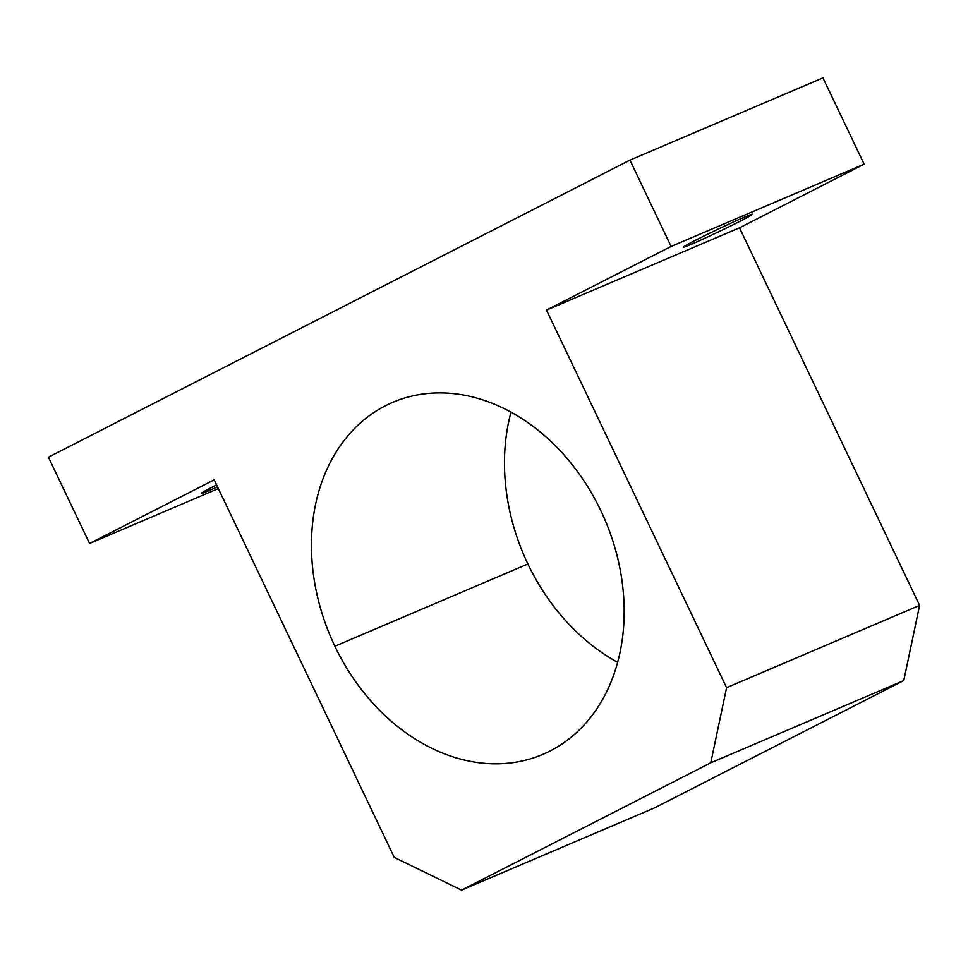 <?xml version="1.0" encoding="UTF-8"?>
<svg xmlns="http://www.w3.org/2000/svg" width="968" height="968" viewBox="0 0 968 968"><rect width="100%" height="100%" fill="white"/><g stroke="black" fill="none" stroke-linecap="round" stroke-linejoin="round"><path stroke-width="1.45" d="M617.632 662.318A191.337 149.12 66.9 0 1 527.899 563.993L334.88 646.249A191.337 149.12 -113.1 0 0 542.83 754.375A191.337 149.12 -113.1 0 0 600.729 510.463A191.337 149.12 -113.1 0 0 392.79 402.337A191.337 149.12 -113.1 0 0 334.88 646.249L527.899 563.993A191.337 149.12 66.9 0 1 511.007 412.126A191.337 149.12 -113.1 0 0 527.899 563.993A191.337 149.12 -113.1 0 0 617.632 662.318M690.486 242.883L691.188 244.347A38.272 1.295 154.5 0 0 729.751 226.403A38.272 1.295 154.5 0 0 752.305 214.291A38.272 1.295 154.5 0 0 744.356 217.183A38.272 1.295 154.5 0 0 705.781 235.127A38.272 1.295 154.5 0 0 683.226 247.239A38.272 1.295 154.5 0 0 691.188 244.347L690.486 242.883M208.64 489.009L209.33 490.474A38.272 1.295 154.5 0 0 217.534 486.868A38.272 1.295 -25.5 0 1 209.33 490.474L208.64 489.009M216.602 484.907A38.272 1.295 154.5 0 0 201.38 493.377A38.272 1.295 154.5 0 0 209.33 490.474A38.272 1.295 -25.5 0 1 216.602 484.907M48.4 457.186L629.938 160.131L822.957 77.876L629.938 160.131L671.102 246.441L864.121 164.173L822.957 77.876L864.121 164.173L671.102 246.441L546.484 310.087L739.504 227.831L864.121 164.173L739.504 227.831L546.484 310.087L726.581 687.667L919.6 605.399L739.504 227.831L919.6 605.399L726.581 687.667L710.766 762.82L903.785 680.552L919.6 605.399L903.785 680.552L710.766 762.82L461.542 890.124L654.562 807.869L903.785 680.552L654.562 807.869L461.542 890.124L394.266 857.406L214.182 479.838L89.564 543.496L218.357 488.598L89.564 543.496L48.4 457.186L89.564 543.496L214.182 479.838L394.266 857.406L461.542 890.124L710.766 762.82L726.581 687.667L546.484 310.087L671.102 246.441L629.938 160.131L48.4 457.186M744.356 217.183A38.272 1.295 -25.5 0 1 739.83 221.369A38.272 1.295 -25.5 0 1 691.188 244.347A38.272 1.295 -25.5 0 1 695.714 240.173A38.272 1.295 -25.5 0 1 744.356 217.183M334.88 646.249A191.337 149.12 66.9 0 1 385.482 405.749A191.337 149.12 66.9 0 1 600.729 510.463A191.337 149.12 66.9 0 1 550.139 750.962A191.337 149.12 66.9 0 1 334.88 646.249"/></g></svg>
